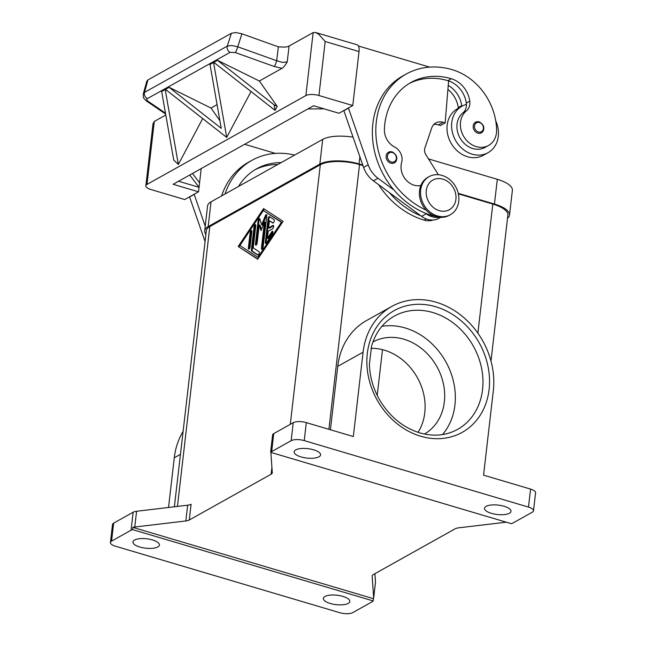<?xml version="1.0" encoding="UTF-8"?>
<svg xmlns="http://www.w3.org/2000/svg" width="646" height="646" viewBox="0 0 646 646"><rect width="100%" height="100%" fill="white"/><g stroke="black" fill="none" stroke-linecap="round" stroke-linejoin="round"><path stroke-width="0.97" d="M458.757 201.318A21.802 18.29 60.8 0 0 449.786 179.628A21.802 18.29 60.8 0 0 429.073 176.649A21.802 18.29 60.8 0 0 420.675 190.029A21.802 18.29 60.8 0 0 429.647 211.726A21.802 18.29 60.8 0 0 450.359 214.706A21.802 18.29 60.8 0 0 458.757 201.318M455.906 199.291A16.957 14.22 60.8 0 0 442.922 179.152A16.957 14.22 60.8 0 0 426.287 190.513A16.957 14.22 60.8 0 0 439.272 210.653A16.957 14.22 60.8 0 0 455.906 199.291M429.073 176.649L427.918 177.287A21.802 18.29 60.8 0 0 419.52 190.675A21.802 18.29 60.8 0 0 428.492 212.364A21.802 18.29 60.8 0 0 449.204 215.344L450.359 214.706M420.821 185.531A16.957 14.22 -119.2 0 1 405.615 179.451A16.957 14.22 -119.2 0 1 401.634 162.501A12.113 10.158 60.8 0 0 394.706 147.086A16.957 14.22 -119.2 0 1 384.386 129.37A67.83 56.896 -119.2 0 1 410.913 82.51A67.83 56.896 -119.2 0 1 451.312 78.723A24.225 20.317 -119.2 0 1 469.771 101.147A12.113 10.158 -119.2 0 1 466.372 110.934A20.591 17.272 60.8 0 0 460.372 124.944A20.591 17.272 60.8 0 0 470.102 143.533A20.591 17.272 60.8 0 0 488.538 145.471A20.591 17.272 60.8 0 0 496.604 130.064A57.3 48.062 60.8 0 0 452.353 69.728A77.52 65.028 60.8 0 0 406.181 74.056A77.52 65.028 60.8 0 0 376.699 142.596A77.52 65.028 60.8 0 0 426.118 210.111M495.74 120.883A26.648 22.352 -119.2 0 1 498.308 136.33A26.648 22.352 -119.2 0 1 488.045 152.69A26.648 22.352 -119.2 0 1 462.73 149.048A26.648 22.352 -119.2 0 1 451.764 122.538A26.648 22.352 -119.2 0 1 462.027 106.178A26.648 22.352 -119.2 0 1 466.436 104.394A12.113 10.158 -119.2 0 1 462.916 112.864A20.591 17.272 60.8 0 0 456.916 126.874A20.591 17.272 60.8 0 0 466.646 145.463A20.591 17.272 60.8 0 0 485.081 147.409L488.538 145.471M439.353 217.218A19.38 16.255 -119.2 0 1 426.207 213.786L425.496 213.261A77.52 65.028 60.8 0 0 432.239 215.635A18.169 15.238 60.8 0 0 435.138 216.208M378.637 184.691A77.52 65.028 60.8 0 0 424.18 220.141A18.169 15.238 60.8 0 0 433.119 219.987M462.027 106.178L457.425 108.754A26.648 22.352 60.8 0 0 447.161 125.114A26.648 22.352 60.8 0 0 458.119 151.624A26.648 22.352 60.8 0 0 483.434 155.266L488.045 152.69M483.773 129.071A6.056 5.079 -119.2 0 1 481.448 132.785A6.056 5.079 -119.2 0 1 477.838 133.124A6.056 5.079 -119.2 0 1 473.3 127.989A6.056 5.079 -119.2 0 1 475.529 122.215A6.056 5.079 -119.2 0 1 479.138 121.876M396.717 159.102A6.056 5.079 -119.2 0 1 394.383 162.824A6.056 5.079 -119.2 0 1 390.773 163.163A6.056 5.079 -119.2 0 1 386.235 158.028A6.056 5.079 -119.2 0 1 388.464 152.254A6.056 5.079 -119.2 0 1 392.074 151.915M325.18 41.514L318.583 34.133L315.539 32.494L313.157 32.583L305.865 95.576A9.69 3.44 6.6 0 1 311.598 94.486A9.69 3.44 6.6 0 1 318.938 95.511L325.18 41.514L359.031 51.551A9.69 3.997 -73.5 0 0 358.417 45.939A9.69 3.997 -73.5 0 0 357.181 44.832L315.539 32.494M154.289 121.432L153.021 123.749L145.834 185.822A9.69 3.44 6.6 0 1 146.997 184.425L154.289 121.432L165.796 114.996M318.938 95.511L352.781 105.54L338.972 113.268L313.585 105.742L173.136 184.288L198.524 191.814L184.708 199.541L150.857 189.504A9.69 3.44 6.6 0 1 146.222 186.977A9.69 3.44 6.6 0 1 145.834 185.822M235.386 52.584A4.845 0.581 109.7 0 0 236.549 50.202A4.845 0.581 109.7 0 0 237.76 46.803L231.761 45.486L227.287 46.1A4.845 4.062 60.8 0 0 227.602 49.669A4.845 4.062 60.8 0 0 230.121 52.334L235.386 52.584L274.34 66.53A4.845 0.581 -70.3 0 0 275.503 64.148A4.845 0.581 -70.3 0 0 276.714 60.748L237.76 46.803L241.887 33.794L235.863 32.55L231.349 33.285L227.287 46.1L144.518 92.394A4.845 4.062 60.8 0 0 144.833 95.963A4.845 4.062 60.8 0 0 147.353 98.62L230.121 52.334M287.228 61.887L289.061 46.06A9.69 3.44 6.6 0 1 284.506 47.11A9.69 3.44 6.6 0 1 284.297 47.118L278.321 46.835L276.714 60.748L282.73 62.444L287.228 61.887C285.249 65.27 283.513 67.418 282.027 68.323L259.353 81.008L277.199 106.372L275.051 110.345L213.293 61.951L216.83 59.973L217.46 60.288L274.106 104.846L275.075 110.329M504.074 506.262A13.324 4.732 6.6 0 1 510.978 511.333A13.324 4.732 6.6 0 1 491.412 513.344A13.324 4.732 6.6 0 1 484.508 508.273A13.324 4.732 6.6 0 1 504.074 506.262M330.243 603.477A13.324 4.732 6.6 0 1 323.339 598.406A13.324 4.732 6.6 0 1 342.905 596.395A13.324 4.732 6.6 0 1 349.809 601.466A13.324 4.732 6.6 0 1 330.243 603.477M313.673 449.818A13.324 4.732 6.6 0 1 320.577 454.889A13.324 4.732 6.6 0 1 301.012 456.9A13.324 4.732 6.6 0 1 294.108 451.829A13.324 4.732 6.6 0 1 313.673 449.818M139.843 547.033A13.324 4.732 6.6 0 1 132.939 541.962A13.324 4.732 6.6 0 1 152.504 539.951A13.324 4.732 6.6 0 1 159.409 545.03A13.324 4.732 6.6 0 1 139.843 547.033M306.309 422.621L353.322 436.551L363.084 352.191A74.565 62.549 -119.2 0 1 391.807 306.414A74.565 62.549 -119.2 0 1 462.641 316.605A74.565 62.549 -119.2 0 1 493.318 390.798L483.555 475.157L530.568 489.095L528.485 507.094A9.69 3.44 6.6 0 1 533.12 509.621A9.69 3.44 6.6 0 1 533.507 510.784A9.69 3.44 6.6 0 1 532.344 512.173L512.851 523.074A9.69 3.44 6.6 0 1 511.374 523.656A9.69 3.44 6.6 0 1 511.309 523.672L270.755 452.362A9.69 3.44 6.6 0 1 270.771 452.337A9.69 3.44 6.6 0 1 271.675 451.578L291.16 440.685A9.69 3.44 6.6 0 1 296.902 439.595A9.69 3.44 6.6 0 1 304.234 440.612L306.309 422.621A9.69 3.44 -173.4 0 0 298.977 421.596A9.69 3.44 -173.4 0 0 293.244 422.686L291.16 440.685M533.507 510.784L535.591 492.785A9.69 3.44 -173.4 0 0 535.203 491.622A9.69 3.44 -173.4 0 0 530.568 489.095M133.149 512.221L131.065 530.221A9.69 3.44 6.6 0 1 132.543 529.639A9.69 3.44 6.6 0 1 132.608 529.623L132.866 527.37A9.69 3.44 6.6 0 1 134.756 527.023L185.83 520.959A9.69 3.44 -173.4 0 0 187.792 520.587A9.69 3.44 -173.4 0 0 189.27 520.006L191.095 504.26A9.69 3.44 6.6 0 1 189.609 504.833A9.69 3.44 6.6 0 1 187.655 505.204L136.581 511.269A9.69 3.44 -173.4 0 0 134.626 511.64A9.69 3.44 -173.4 0 0 133.149 512.221L113.656 523.123A9.69 3.44 -173.4 0 0 112.493 524.52L110.409 542.519A9.69 3.44 6.6 0 1 111.572 541.122L113.656 523.123M271.909 467.324L271.11 474.229A9.69 3.44 -173.4 0 0 272.014 473.478A9.69 3.44 -173.4 0 0 272.273 472.84A9.69 3.44 -173.4 0 0 272.281 472.606L270.868 452.394M271.675 451.578L273.759 433.587A9.69 3.44 -173.4 0 0 272.854 434.338A9.69 3.44 -173.4 0 0 272.596 434.976L270.771 450.73A9.69 3.44 6.6 0 1 271.013 450.117L270.755 452.362M132.866 527.37L373.428 598.68L373.17 600.933A9.69 3.44 6.6 0 1 373.146 600.966A9.69 3.44 6.6 0 1 372.241 601.717L352.756 612.61A9.69 3.44 6.6 0 1 347.023 613.7A9.69 3.44 6.6 0 1 339.691 612.683L115.432 546.201A9.69 3.44 6.6 0 1 110.797 543.674A9.69 3.44 6.6 0 1 110.409 542.519M506.278 522.178L458.603 527.839A9.69 3.44 -173.4 0 0 456.649 528.21A9.69 3.44 -173.4 0 0 455.172 528.791L373.331 574.56A9.69 3.44 -173.4 0 0 372.427 575.32A9.69 3.44 -173.4 0 0 372.161 575.957A9.69 3.44 -173.4 0 0 372.161 576.192L372.209 575.731M424.438 434.047A52.762 44.259 60.8 0 0 444.351 401.893A52.762 44.259 60.8 0 0 422.847 349.575A52.762 44.259 60.8 0 0 372.928 341.952M418.027 432.327A52.762 44.259 60.8 0 0 424.777 412.834A52.762 44.259 60.8 0 0 384.37 350.18A52.762 44.259 60.8 0 0 371.038 348.315M442.47 434.58A64.875 54.417 60.8 0 0 454.929 405.026A64.875 54.417 60.8 0 0 381.915 326.311M168.533 507.481L174.283 457.78A74.565 62.549 -119.2 0 1 183.109 431.399M528.485 507.094L304.234 440.612M270.819 451.748L270.771 450.956A9.69 3.44 6.6 0 1 270.771 450.73M271.11 474.229L189.27 520.006M374.906 573.68L375.496 582.094L373.671 597.841A9.69 3.44 6.6 0 1 373.663 598.067A9.69 3.44 6.6 0 1 373.428 598.68M373.671 597.841L372.161 576.192M131.065 530.221L111.572 541.122M373.663 598.067L375.488 582.321A9.69 3.44 -173.4 0 0 375.496 582.094M273.759 433.587L293.244 422.686M362.939 165.57L359.531 164.56A29.07 10.32 -173.4 0 0 320.327 164.754L209.813 226.568A29.07 10.32 -173.4 0 0 206.324 230.751L174.38 506.787M257.714 259.216L238.196 246.465L263.576 208.601L283.093 221.352L257.714 259.216M330.421 429.768L337.753 366.355A74.565 62.549 -119.2 0 1 366.476 320.577L391.807 306.414M490.984 361.106L507.877 215.134A29.07 10.32 -173.4 0 0 492.809 204.063L458.369 193.857M373.17 600.933L132.608 529.623M382.497 349.672L377.207 395.392M458.248 193.332L494.448 204.055A29.07 10.32 6.6 0 1 509.508 215.126A29.07 10.32 6.6 0 1 507.506 218.316M205.904 234.32A29.07 10.32 6.6 0 1 204.685 230.759A29.07 10.32 6.6 0 1 208.182 226.576L319.843 164.124A29.07 10.32 6.6 0 1 359.047 163.922L362.745 165.021M353.015 137.17A29.07 10.32 -173.4 0 0 322.709 139.374L211.04 201.827A29.07 10.32 -173.4 0 0 207.552 206.009L204.685 230.759M509.508 215.126L512.375 190.376A29.07 10.32 -173.4 0 0 497.307 179.313L428.516 158.924M269.923 216.943A1.817 0.751 -73.5 0 0 268.889 219.099L266.184 242.452A1.817 0.751 -73.5 0 0 266.209 243.251M265.336 242.202L268.042 218.849A1.817 0.751 106.5 0 1 269.422 216.62A1.817 0.751 106.5 0 1 269.503 216.66L274.009 219.608A1.817 0.751 106.5 0 1 274.09 221.626A1.817 0.751 106.5 0 1 272.895 223.048A1.817 0.751 106.5 0 1 272.806 223.015L269.43 220.803L268.607 227.876L272.927 225.462A1.817 0.751 106.5 0 1 273.25 225.406A1.817 0.751 106.5 0 1 273.541 227.012A1.817 0.751 106.5 0 1 272.539 228.837L268.219 231.252L267.404 238.317L271.796 231.761A1.817 0.751 106.5 0 1 272.572 231.244A1.817 0.751 106.5 0 1 272.927 232.399A1.817 0.751 106.5 0 1 272.321 234.207L266.467 242.944A1.817 0.751 106.5 0 1 265.684 243.461A1.817 0.751 106.5 0 1 265.336 242.202L266.184 242.452M272.895 231.704A1.817 0.751 -73.5 0 0 272.644 232.011L268.251 238.568L267.404 238.317M273.565 225.825L269.455 228.127L268.607 227.876M269.43 220.803L273.234 222.983M250.123 232.689A1.817 0.751 106.5 0 1 251.504 230.469A1.817 0.751 106.5 0 1 251.851 231.728L250.099 246.901A1.817 0.751 106.5 0 1 248.718 249.13A1.817 0.751 106.5 0 1 248.371 247.87L250.123 232.689L250.971 232.94L249.219 248.121A1.817 0.751 -73.5 0 0 249.235 248.92M251.827 230.929A1.817 0.751 -73.5 0 0 250.971 232.94M257.94 257.269L258.788 257.52L282.213 222.571L263.35 210.548L239.924 245.496L257.94 257.269L281.365 222.321L282.213 222.571M281.365 222.321L263.35 210.548M238.196 246.465L257.859 259.006M264.279 209.062L239.044 246.715M255.735 225.099A1.817 0.751 -73.5 0 0 254.879 227.117L252.223 250.083A1.817 0.751 -73.5 0 0 252.481 251.302L258.214 255.049M251.375 249.832L254.031 226.867A1.817 0.751 106.5 0 1 255.412 224.638A1.817 0.751 106.5 0 1 255.759 225.898L253.216 247.894L258.989 251.665A1.817 0.751 106.5 0 1 259.078 253.692A1.817 0.751 106.5 0 1 257.875 255.113A1.817 0.751 106.5 0 1 257.794 255.073L251.633 251.052A1.817 0.751 106.5 0 1 251.375 249.832L252.223 250.083M264.432 222.095L261.032 230.533L259.256 224.994L257.173 242.944A1.817 0.751 106.5 0 1 255.8 245.173A1.817 0.751 106.5 0 1 255.453 243.913L258.125 220.746A1.817 0.751 106.5 0 1 259.506 218.526A1.817 0.751 106.5 0 1 259.805 218.889L261.703 224.776L265.312 215.804A1.817 0.751 106.5 0 1 266.418 214.658A1.817 0.751 106.5 0 1 266.766 215.917L263.156 247.063A1.817 0.751 106.5 0 1 261.783 249.291A1.817 0.751 106.5 0 1 261.436 248.032L264.432 222.095L265.28 222.345L262.276 248.282A1.817 0.751 -73.5 0 0 262.3 249.081M266.741 215.118A1.817 0.751 -73.5 0 0 266.16 216.055L262.551 225.026L261.703 224.776M259.837 218.978A1.817 0.751 -73.5 0 0 258.973 220.997L256.292 244.164A1.817 0.751 -73.5 0 0 256.317 244.963M259.256 224.994L260.104 225.244L261.46 229.475M146.674 101.156C142.887 97.627 143.17 97.788 143.347 93.783L144.518 92.394L147.942 79.934L146.787 81.251L143.331 93.84M147.942 79.934L231.349 33.285M241.887 33.794L278.321 46.835M217.46 60.288L213.923 62.266L213.293 61.951L216.83 59.973L259.353 81.008M226.698 137.388L164.94 88.987L168.477 87.008L169.115 87.323L221.247 128.336L210.015 64.455L209.377 64.14L212.914 62.161L213.551 62.476L226.698 137.388M213.551 62.476L210.015 64.455L209.377 64.14L212.914 62.161L215.271 63.324M169.115 87.323L165.578 89.301L164.94 88.987L168.477 87.008L211.008 108.044L219.906 120.697M165.198 89.511L178.353 164.423L173.726 160.055L161.661 91.49L161.024 91.183L164.56 89.205L165.198 89.511L161.661 91.49L161.032 91.175L164.569 89.196L166.926 90.367M178.377 164.415L202.707 118.517M226.722 137.372L251.06 91.474M274.106 104.846L277.199 106.372M217.08 104.644L211.008 108.044M289.061 46.06L313.157 32.583M305.865 95.576L146.997 184.425M352.781 105.54L359.031 51.551M324.058 108.851L307.884 108.932M343.809 110.563L363.585 167.419A24.225 20.317 60.8 0 0 373.388 180.823L389.385 192.621A77.52 65.028 60.8 0 0 420.893 215.837L389.385 192.621M198.524 191.814L199.041 187.316L178.571 181.251M189.714 175.018L199.041 187.316L201.213 168.59M254.944 169.793A67.83 56.896 -119.2 0 1 277.732 164.528M205.073 241.531L189.544 196.836M194.155 194.26L205.218 226.189M194.131 194.454L189.52 197.03M275.422 153.401L244.664 144.284M294.641 155.072A77.52 65.028 60.8 0 0 251.916 160.329L248.468 162.259A77.52 65.028 60.8 0 0 221.626 195.908M238.527 186.452A67.83 56.896 -119.2 0 1 256.648 168.792A67.83 56.896 -119.2 0 1 281.188 162.598M251.916 160.329A77.52 65.028 60.8 0 0 225.074 193.978M406.181 74.056L402.724 75.986A77.52 65.028 60.8 0 0 393.995 190.045L377.991 178.248A24.225 20.317 -119.2 0 1 368.188 164.843L348.412 107.987M358.457 46.011L429.687 67.127M409.201 83.52A67.83 56.896 -119.2 0 1 447.856 80.661A24.225 20.317 -119.2 0 1 448.607 80.895L445.159 122.901L443.043 122.28A12.113 10.158 60.8 0 0 435.824 122.95A12.113 10.158 60.8 0 0 431.673 128.078L424.898 147.991A7.268 6.097 60.8 0 0 425.819 154.596L438.368 174.719M420.893 215.837L421.604 216.362A19.38 16.255 60.8 0 0 439.046 218.259L440.709 217.322M343.785 110.757L348.388 108.181M433.724 124.605A12.113 10.158 -119.2 0 1 438.432 124.848L440.548 125.477L445.159 122.901M393.995 190.045A77.52 65.028 60.8 0 0 425.496 213.261M448.607 80.895A24.225 20.317 -119.2 0 1 466.323 103.077A12.113 10.158 -119.2 0 1 466.436 104.394M448.235 85.385A24.225 20.317 -119.2 0 1 461.712 105.653A12.113 10.158 -119.2 0 1 461.793 106.307M447.904 89.439A24.225 20.317 -119.2 0 1 458.264 107.591A12.113 10.158 -119.2 0 1 458.337 108.237M199.566 182.818L192.476 173.475M466.372 110.934L462.916 112.864M432.917 215.255L432.239 215.635M426.328 218.946L424.18 220.141M483.394 128.562A5.087 4.264 60.8 0 0 479.493 122.522A5.087 4.264 60.8 0 0 474.503 125.93A5.087 4.264 60.8 0 0 478.403 131.97A5.087 4.264 60.8 0 0 483.394 128.562M396.329 158.593A5.087 4.264 60.8 0 0 392.429 152.553A5.087 4.264 60.8 0 0 387.439 155.961A5.087 4.264 60.8 0 0 391.339 162.001A5.087 4.264 60.8 0 0 396.329 158.593M187.655 505.204L185.83 520.959M134.756 527.023L136.581 511.269M482.554 389.578A64.875 54.417 -119.2 0 1 457.57 429.404C446.176 435.622 433.579 436.777 419.787 432.885C402.579 427.434 388.965 416.048 378.952 398.719C372.871 387.616 369.69 376.053 369.407 364.021L371.579 346.199C375.52 332.569 383.07 322.556 394.23 316.16A64.875 54.417 -119.2 0 1 432.868 312.535A64.875 54.417 -119.2 0 1 482.554 389.578M420.707 436.236A69.72 58.479 60.8 0 0 489.087 389.546A69.72 58.479 60.8 0 0 435.695 306.745A69.72 58.479 60.8 0 0 367.316 353.443A69.72 58.479 60.8 0 0 420.707 436.236M290.296 424.333L320.327 164.754M177.432 506.424L209.813 226.568M174.283 457.78L180.452 454.332M363.084 352.191L337.753 366.355M477.878 333.158L492.809 204.063M328.895 429.315L359.531 164.56M211.04 201.827L208.182 226.576M322.709 139.374L319.843 164.124M359.87 156.792L359.047 163.922M497.307 179.313L494.448 204.055M268.042 218.849L268.889 219.099M271.796 231.761L272.644 232.011M272.927 225.462L273.492 225.624M248.371 247.87L249.219 248.121M254.031 226.867L254.879 227.117M251.633 251.052L252.481 251.302M261.436 248.032L262.276 248.282M265.312 215.804L266.16 216.055M258.125 220.746L258.973 220.997M255.453 243.913L256.292 244.164M274.34 66.53L282.027 68.323M165.465 113.131L148.16 101.374C146.618 100.235 146.343 99.314 147.353 98.62M146.569 101.083A4.845 2.649 -55.8 0 0 146.674 101.164A4.845 2.649 -55.8 0 0 146.682 101.164A4.845 2.649 -55.8 0 0 148.16 101.374M373.388 180.823L377.991 178.248M421.604 216.362L426.207 213.786M363.585 167.419L368.188 164.843M438.432 124.848L443.043 122.28M461.712 105.653L458.264 107.591M451.312 78.723L447.856 80.661M469.771 101.147L466.323 103.077M481.448 132.785C485.227 128.772 484.516 125.13 479.308 121.852L475.529 122.215M394.383 162.824C398.162 158.811 397.452 155.161 392.243 151.883L388.464 152.254M146.682 101.164L165.626 114.035"/></g></svg>
